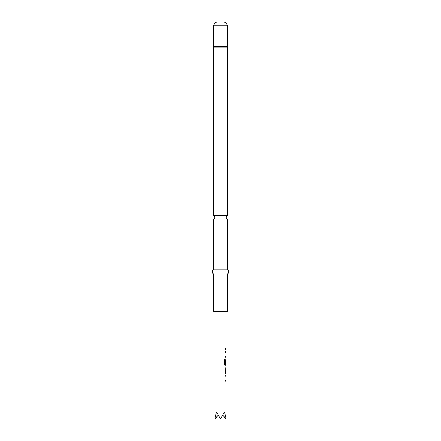 <?xml version="1.0" encoding="UTF-8"?>
<svg xmlns="http://www.w3.org/2000/svg" width="441" height="441" viewBox="0 0 441 441"><rect width="100%" height="100%" fill="white"/><g stroke="black" fill="none" stroke-linecap="round" stroke-linejoin="round"><path stroke-width="0.66" d="M213.665 218.979L227.335 218.979A2.073 2.073 0 0 1 227.335 215.39L213.665 215.39A2.073 2.073 0 0 1 213.665 218.979L213.665 269.804A2.205 2.205 0 0 0 213.665 273.944L213.665 311.23L227.335 311.23L227.335 273.944L213.665 273.944M227.335 218.979L227.335 269.804L213.665 269.804M227.335 269.804A2.205 2.205 0 0 1 227.335 273.944M227.335 215.39L227.335 47.165A0.827 0.827 0 0 0 227.297 46.906L213.703 46.906A0.827 0.827 0 0 0 213.665 47.165L213.665 215.39M227.297 46.906A0.827 0.827 0 0 1 227.253 46.647L213.747 46.647A0.827 0.827 0 0 1 213.703 46.906M227.253 46.647L227.253 25.776A3.726 3.726 0 0 0 223.526 22.05L217.474 22.05A3.726 3.726 0 0 0 213.747 25.776L213.747 46.647M225.924 376.217L225.616 376.217L225.886 375.01M225.886 381.52L225.616 380.318L225.924 380.318M225.902 373.615L225.577 373.615L225.902 373.615L225.616 372.48L225.902 367.083L225.577 367.083L225.902 367.083M225.577 368.301L225.924 368.301L225.924 372.397L225.577 372.397M225.886 364.349L225.897 365.699L225.142 365.699L224.414 364.564L224.414 359.448L225.186 359.448L225.186 364.266L225.924 364.349M225.913 360.33L225.913 363.792L225.616 363.792L225.897 359.161M225.924 352.464L225.616 352.464L225.616 351.245L225.886 352.464M225.886 357.767L225.616 356.565L225.924 356.565M225.577 349.867L225.577 348.649M225.968 381.537L225.968 418.95C225.946 417.081 225.412 414.849 224.364 412.252L220.5 418.95L216.636 412.252C215.588 414.849 215.054 417.081 215.032 418.95L218.052 415.246M225.968 418.95L222.948 415.246M225.114 359.448L225.23 364.349M225.831 360.33L225.831 363.792M225.924 368.301L225.924 372.397M227.335 47.165L213.665 47.165M227.253 25.776L213.747 25.776M225.968 311.23L225.968 348.649M225.968 349.867L225.968 351.245M225.968 352.464L225.968 356.565M225.968 357.783L225.968 359.161M225.968 360.247L225.968 364.349M225.968 365.699L225.968 367.083M225.968 368.301L225.968 372.397M225.968 373.615L225.968 374.999M225.968 376.217L225.968 380.318M215.032 311.23L215.032 418.95M225.886 348.649L225.886 349.867M225.886 356.565L225.886 357.783M225.886 359.189L225.886 360.247M225.886 367.105L225.886 368.301M225.886 372.397L225.886 373.593M225.886 374.999L225.886 376.217M225.886 380.318L225.886 381.537"/></g></svg>
